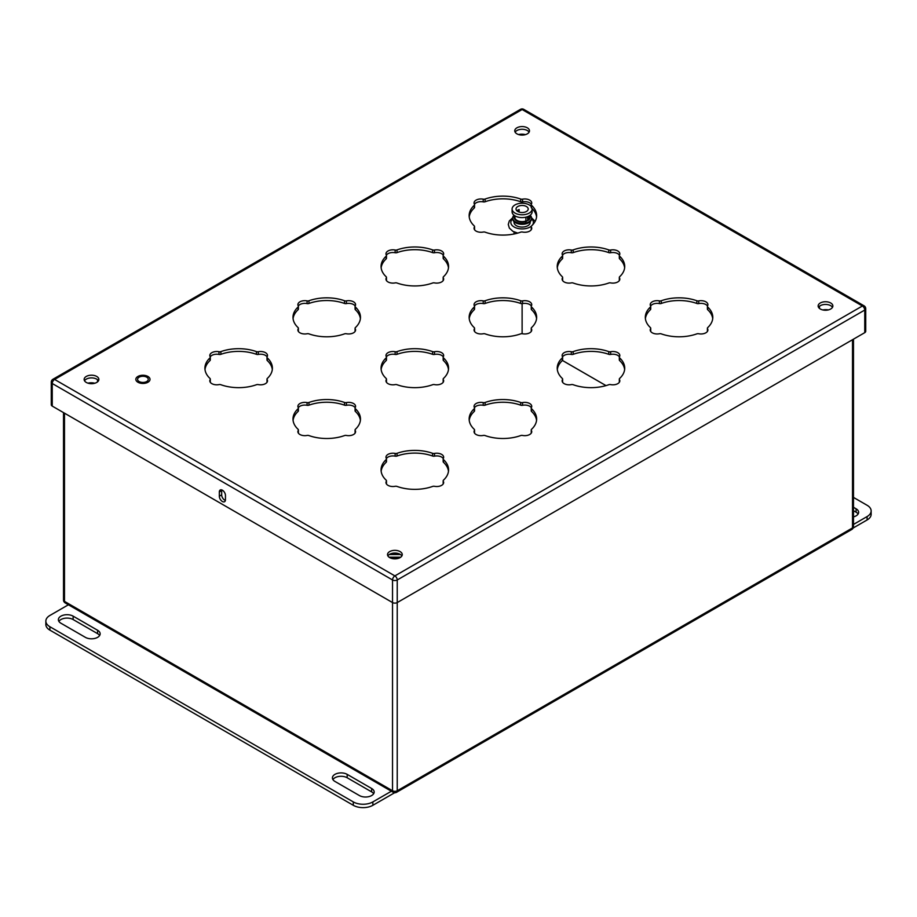 <?xml version="1.0" encoding="UTF-8"?>
<svg xmlns="http://www.w3.org/2000/svg" width="917" height="917" viewBox="0 0 917 917"><rect width="100%" height="100%" fill="white"/><g stroke="black" fill="none" stroke-linecap="round" stroke-linejoin="round"><path stroke-width="1.38" d="M137.917 382.24A7.084 4.092 180 0 1 135.842 379.351A7.084 4.092 180 0 1 140.221 375.569A7.084 4.092 180 0 1 147.935 376.463A7.084 4.092 0 0 1 150.01 379.351A7.084 4.092 0 0 1 145.643 383.134A7.084 4.092 0 0 1 137.917 382.24M853.486 507.296L856.088 508.797A8.654 4.998 180 0 1 858.621 512.328A8.654 4.998 180 0 1 853.486 516.89M853.486 510.689L856.088 512.19A8.654 4.998 180 0 1 858.106 514.024M853.486 497.415L867.092 505.267A13.835 7.989 0 0 1 871.15 510.918A13.835 7.989 0 0 1 867.092 516.569L853.486 524.432M871.15 510.918L871.15 514.311A13.835 7.989 180 0 1 867.092 519.962L853.165 528.009M73.142 616.155L97.615 630.277A8.654 4.998 180 0 1 100.148 633.819A8.654 4.998 180 0 1 94.806 638.427A8.654 4.998 180 0 1 85.384 637.349L60.912 623.216A8.654 4.998 180 0 1 58.379 619.686A8.654 4.998 180 0 1 63.72 615.078A8.654 4.998 180 0 1 73.142 616.155L73.142 619.548L97.615 633.67A8.654 4.998 180 0 1 99.632 635.504M58.894 621.382A8.654 4.998 180 0 1 73.142 619.548M332.917 779.588A8.654 4.998 180 0 1 347.176 777.754L371.637 791.887A8.654 4.998 180 0 1 373.666 793.721M334.946 781.433A8.654 4.998 180 0 1 332.413 777.903A8.654 4.998 180 0 1 337.754 773.283A8.654 4.998 180 0 1 347.176 774.361L371.637 788.494A8.654 4.998 180 0 1 374.182 792.024A8.654 4.998 180 0 1 368.84 796.632A8.654 4.998 180 0 1 359.407 795.555L334.946 781.433M68.408 604.773L49.908 615.456A13.835 7.989 0 0 0 45.85 621.096A13.835 7.989 0 0 0 49.908 626.747L353.297 801.917A13.835 7.989 0 0 0 372.864 801.917L391.364 791.233M372.864 801.917L372.864 805.298L394.631 792.735M372.864 805.298A13.835 7.989 180 0 1 353.297 805.298L49.908 630.139A13.835 7.989 180 0 1 45.85 624.488L45.85 621.096M514.036 221.662L514.036 222.407A8.081 4.665 0 0 0 519.022 226.717A8.081 4.665 0 0 0 527.825 225.697A8.081 4.665 0 0 0 530.198 222.407L530.198 221.662M526.301 221.249A6.923 4 0 0 0 527.011 220.882A6.923 4 0 0 0 528.387 219.748M514.047 215.254A9.411 5.433 0 0 0 512.706 218.063A9.411 5.433 0 0 0 518.518 223.083A9.411 5.433 0 0 0 528.765 221.903A9.411 5.433 0 0 0 531.528 218.063A9.411 5.433 0 0 0 530.175 215.254M512.729 218.464A9.411 5.433 0 0 0 512.706 218.876A9.411 5.433 0 0 0 518.518 223.897A9.411 5.433 0 0 0 528.765 222.716A9.411 5.433 0 0 0 531.528 218.876A9.411 5.433 0 0 0 531.493 218.464M97.5 381.896L97.5 379.684L97.5 381.896M819.5 306.232L819.5 308.444M399.147 553.834L390.631 553.834M707.523 308.662A2.212 1.284 0 0 0 707.397 309.075A2.212 1.284 0 0 0 707.729 309.751A33.746 19.486 180 0 1 712.715 318.669M707.523 305.957A2.212 1.284 0 0 0 707.397 306.37A2.212 1.284 0 0 0 707.729 307.046A33.746 19.486 180 0 1 712.796 317.316A33.746 19.486 180 0 1 707.729 327.575A2.212 1.284 0 0 0 707.397 328.252A2.212 1.284 0 0 0 707.523 328.676A6.923 4 180 0 1 707.901 329.971A6.923 4 180 0 1 698.731 333.754A2.212 1.284 0 0 0 696.84 333.868A33.746 19.486 180 0 1 661.272 333.868A2.212 1.284 0 0 0 659.392 333.754A6.923 4 180 0 1 650.21 329.971A6.923 4 180 0 1 650.589 328.676A2.212 1.284 0 0 0 650.715 328.252A2.212 1.284 0 0 0 650.382 327.575A33.746 19.486 180 0 1 645.316 317.316A33.746 19.486 180 0 1 650.382 307.046A2.212 1.284 0 0 0 650.715 306.37A2.212 1.284 0 0 0 650.589 305.957A6.923 4 180 0 1 650.21 304.662A6.923 4 180 0 1 659.392 300.879A2.212 1.284 0 0 0 661.272 300.753A33.746 19.486 180 0 1 696.84 300.753A2.212 1.284 0 0 0 698.731 300.879A6.923 4 180 0 1 707.901 304.662A6.923 4 180 0 1 707.523 305.957M707.397 328.252L707.397 330.957A2.212 1.284 0 0 0 707.488 331.324M650.623 331.324A2.212 1.284 0 0 0 650.715 330.957L650.715 328.252M645.396 318.669A33.746 19.486 180 0 1 650.382 309.751A2.212 1.284 0 0 0 650.715 309.075L650.715 306.37M650.623 306.014A6.923 4 180 0 1 659.392 303.584A2.212 1.284 0 0 0 661.272 303.458A33.746 19.486 180 0 1 696.84 303.458A2.212 1.284 0 0 0 698.731 303.584A6.923 4 180 0 1 707.488 306.014M619.445 359.51A2.212 1.284 0 0 0 619.319 359.934A2.212 1.284 0 0 0 619.651 360.61A33.746 19.486 180 0 1 624.637 369.517M619.445 356.816A2.212 1.284 0 0 0 619.319 357.229A2.212 1.284 0 0 0 619.651 357.905A33.746 19.486 180 0 1 624.718 368.164A33.746 19.486 180 0 1 619.651 378.434A2.212 1.284 0 0 0 619.319 379.111A2.212 1.284 0 0 0 619.445 379.523A6.923 4 180 0 1 619.823 380.819A6.923 4 180 0 1 610.642 384.601A2.212 1.284 0 0 0 608.762 384.727A33.746 19.486 180 0 1 573.194 384.727A2.212 1.284 0 0 0 571.302 384.601A6.923 4 180 0 1 562.132 380.819A6.923 4 180 0 1 562.511 379.523A2.212 1.284 0 0 0 562.625 379.111A2.212 1.284 0 0 0 562.293 378.434A33.746 19.486 180 0 1 557.227 368.164A33.746 19.486 180 0 1 562.293 357.905A2.212 1.284 0 0 0 562.625 357.229A2.212 1.284 0 0 0 562.511 356.816A6.923 4 180 0 1 562.132 355.509A6.923 4 180 0 1 571.302 351.727A2.212 1.284 0 0 0 573.194 351.612A33.746 19.486 180 0 1 608.762 351.612A2.212 1.284 0 0 0 610.642 351.727A6.923 4 180 0 1 619.823 355.509A6.923 4 180 0 1 619.445 356.816M619.319 379.111L619.319 381.816A2.212 1.284 0 0 0 619.411 382.171M562.545 382.171A2.212 1.284 0 0 0 562.625 381.816L562.625 379.111M557.318 369.517A33.746 19.486 180 0 1 562.293 360.61A2.212 1.284 0 0 0 562.625 359.934L562.625 357.229M562.545 356.862A6.923 4 180 0 1 571.302 354.432A2.212 1.284 0 0 0 573.194 354.317A33.746 19.486 180 0 1 608.762 354.317A2.212 1.284 0 0 0 610.642 354.432A6.923 4 180 0 1 619.411 356.862M346.408 300.879A6.923 4 180 0 1 355.578 304.662A6.923 4 180 0 1 355.2 305.957A2.212 1.284 0 0 0 355.074 306.37A2.212 1.284 0 0 0 355.406 307.046A33.746 19.486 180 0 1 360.473 317.316A33.746 19.486 180 0 1 355.406 327.575A2.212 1.284 0 0 0 355.074 328.252A2.212 1.284 0 0 0 355.2 328.676A6.923 4 180 0 1 355.578 329.971A6.923 4 180 0 1 346.408 333.754A2.212 1.284 0 0 0 344.517 333.868A33.746 19.486 180 0 1 308.949 333.868A2.212 1.284 0 0 0 307.069 333.754A6.923 4 180 0 1 297.887 329.971A6.923 4 180 0 1 298.266 328.676A2.212 1.284 0 0 0 298.392 328.252A2.212 1.284 0 0 0 298.059 327.575A33.746 19.486 180 0 1 292.993 317.316A33.746 19.486 180 0 1 298.059 307.046A2.212 1.284 0 0 0 298.392 306.37A2.212 1.284 0 0 0 298.266 305.957A6.923 4 180 0 1 297.887 304.662A6.923 4 180 0 1 307.069 300.879A2.212 1.284 0 0 0 308.949 300.753A33.746 19.486 180 0 1 344.517 300.753A2.212 1.284 0 0 0 346.408 300.879L346.408 303.584A6.923 4 180 0 1 355.166 306.014M434.486 351.727A6.923 4 180 0 1 443.656 355.509A6.923 4 180 0 1 443.278 356.816A2.212 1.284 0 0 0 443.163 357.229A2.212 1.284 0 0 0 443.496 357.905A33.746 19.486 180 0 1 448.562 368.164A33.746 19.486 180 0 1 443.496 378.434A2.212 1.284 0 0 0 443.163 379.111A2.212 1.284 0 0 0 443.278 379.523A6.923 4 180 0 1 443.656 380.819A6.923 4 180 0 1 434.486 384.601A2.212 1.284 0 0 0 432.595 384.727A33.746 19.486 180 0 1 397.027 384.727A2.212 1.284 0 0 0 395.147 384.601A6.923 4 180 0 1 385.977 380.819A6.923 4 180 0 1 386.344 379.523A2.212 1.284 0 0 0 386.47 379.111A2.212 1.284 0 0 0 386.137 378.434A33.746 19.486 180 0 1 381.071 368.164A33.746 19.486 180 0 1 386.137 357.905A2.212 1.284 0 0 0 386.47 357.229A2.212 1.284 0 0 0 386.344 356.816A6.923 4 180 0 1 385.977 355.509A6.923 4 180 0 1 395.147 351.727A2.212 1.284 0 0 0 397.027 351.612A33.746 19.486 180 0 1 432.595 351.612A2.212 1.284 0 0 0 434.486 351.727L434.486 354.432A6.923 4 180 0 1 443.255 356.862M346.408 402.586A6.923 4 180 0 1 355.578 406.369A6.923 4 180 0 1 355.2 407.664A2.212 1.284 0 0 0 355.074 408.076A2.212 1.284 0 0 0 355.406 408.753A33.746 19.486 180 0 1 360.473 419.023A33.746 19.486 180 0 1 355.406 429.282A2.212 1.284 0 0 0 355.074 429.958A2.212 1.284 0 0 0 355.2 430.371A6.923 4 180 0 1 355.578 431.678A6.923 4 180 0 1 346.408 435.449A2.212 1.284 0 0 0 344.517 435.575A33.746 19.486 180 0 1 308.949 435.575A2.212 1.284 0 0 0 307.069 435.449A6.923 4 180 0 1 297.887 431.678A6.923 4 180 0 1 298.266 430.371A2.212 1.284 0 0 0 298.392 429.958A2.212 1.284 0 0 0 298.059 429.282A33.746 19.486 180 0 1 292.993 419.023A33.746 19.486 180 0 1 298.059 408.753A2.212 1.284 0 0 0 298.392 408.076A2.212 1.284 0 0 0 298.266 407.664A6.923 4 180 0 1 297.887 406.369A6.923 4 180 0 1 307.069 402.586A2.212 1.284 0 0 0 308.949 402.46A33.746 19.486 180 0 1 344.517 402.46A2.212 1.284 0 0 0 346.408 402.586L346.408 405.291A6.923 4 180 0 1 355.166 407.721M258.319 351.727A6.923 4 180 0 1 267.5 355.509A6.923 4 180 0 1 267.122 356.816A2.212 1.284 0 0 0 266.996 357.229A2.212 1.284 0 0 0 267.328 357.905A33.746 19.486 180 0 1 272.395 368.164A33.746 19.486 180 0 1 267.328 378.434A2.212 1.284 0 0 0 266.996 379.111A2.212 1.284 0 0 0 267.122 379.523A6.923 4 180 0 1 267.5 380.819A6.923 4 180 0 1 258.319 384.601A2.212 1.284 0 0 0 256.439 384.727A33.746 19.486 180 0 1 220.871 384.727A2.212 1.284 0 0 0 218.98 384.601A6.923 4 180 0 1 209.81 380.819A6.923 4 180 0 1 210.188 379.523A2.212 1.284 0 0 0 210.302 379.111A2.212 1.284 0 0 0 209.97 378.434A33.746 19.486 180 0 1 204.915 368.164A33.746 19.486 180 0 1 209.97 357.905A2.212 1.284 0 0 0 210.302 357.229A2.212 1.284 0 0 0 210.188 356.816A6.923 4 180 0 1 209.81 355.509A6.923 4 180 0 1 218.98 351.727A2.212 1.284 0 0 0 220.871 351.612A33.746 19.486 180 0 1 256.439 351.612A2.212 1.284 0 0 0 258.319 351.727L258.319 354.432A6.923 4 180 0 1 267.088 356.862M527.321 133.836A7.359 4.253 180 0 1 519.297 134.753A7.359 4.253 180 0 1 514.758 130.822A7.359 4.253 180 0 1 522.117 126.569A7.359 4.253 180 0 1 529.476 130.822A7.359 4.253 180 0 1 527.321 133.836M830.71 308.995A7.359 4.253 180 0 1 822.687 309.912A7.359 4.253 180 0 1 818.136 305.98A7.359 4.253 180 0 1 825.506 301.739A7.359 4.253 180 0 1 832.865 305.98A7.359 4.253 180 0 1 830.71 308.995M400.099 557.605A7.359 4.253 180 0 1 392.075 558.522A7.359 4.253 180 0 1 387.524 554.602A7.359 4.253 180 0 1 394.883 550.349A7.359 4.253 180 0 1 402.254 554.602A7.359 4.253 180 0 1 400.099 557.605M146.709 381.529A5.342 3.083 180 0 1 140.886 382.206A5.342 3.083 180 0 1 137.584 379.351A5.342 3.083 180 0 1 142.926 376.268A5.342 3.083 180 0 1 148.267 379.351A5.342 3.083 180 0 1 146.709 381.529M96.709 382.446A7.359 4.253 180 0 1 88.685 383.363A7.359 4.253 180 0 1 84.135 379.443A7.359 4.253 180 0 1 91.494 375.191A7.359 4.253 180 0 1 98.864 379.443A7.359 4.253 180 0 1 96.709 382.446M443.278 458.511A2.212 1.284 0 0 0 443.163 458.936A2.212 1.284 0 0 0 443.496 459.6A33.746 19.486 180 0 1 448.562 469.871A33.746 19.486 180 0 1 443.496 480.141A2.212 1.284 0 0 0 443.163 480.817A2.212 1.284 0 0 0 443.278 481.23A6.923 4 180 0 1 443.656 482.525A6.923 4 180 0 1 434.486 486.308A2.212 1.284 0 0 0 432.595 486.434A33.746 19.486 180 0 1 397.027 486.434A2.212 1.284 0 0 0 395.147 486.308A6.923 4 180 0 1 385.977 482.525A6.923 4 180 0 1 386.344 481.23A2.212 1.284 0 0 0 386.47 480.817A2.212 1.284 0 0 0 386.137 480.141A33.746 19.486 180 0 1 381.071 469.871A33.746 19.486 180 0 1 386.137 459.6A2.212 1.284 0 0 0 386.47 458.936A2.212 1.284 0 0 0 386.344 458.511A6.923 4 180 0 1 385.977 457.216A6.923 4 180 0 1 395.147 453.434A2.212 1.284 0 0 0 397.027 453.319A33.746 19.486 180 0 1 432.595 453.319A2.212 1.284 0 0 0 434.486 453.434A6.923 4 180 0 1 443.656 457.216A6.923 4 180 0 1 443.278 458.511M531.356 305.957A2.212 1.284 0 0 0 531.241 306.37A2.212 1.284 0 0 0 531.573 307.046A33.746 19.486 180 0 1 536.64 317.316A33.746 19.486 180 0 1 531.573 327.575A2.212 1.284 0 0 0 531.241 328.252A2.212 1.284 0 0 0 531.356 328.676A6.923 4 180 0 1 531.734 329.971A6.923 4 180 0 1 522.564 333.754A2.212 1.284 0 0 0 520.673 333.868A33.746 19.486 180 0 1 485.116 333.868A2.212 1.284 0 0 0 483.225 333.754A6.923 4 180 0 1 474.055 329.971A6.923 4 180 0 1 474.433 328.676A2.212 1.284 0 0 0 474.548 328.252A2.212 1.284 0 0 0 474.215 327.575A33.746 19.486 180 0 1 469.149 317.316A33.746 19.486 180 0 1 474.215 307.046A2.212 1.284 0 0 0 474.548 306.37A2.212 1.284 0 0 0 474.433 305.957A6.923 4 180 0 1 474.055 304.662A6.923 4 180 0 1 483.225 300.879A2.212 1.284 0 0 0 485.116 300.753A33.746 19.486 180 0 1 520.673 300.753A2.212 1.284 0 0 0 522.564 300.879A6.923 4 180 0 1 531.734 304.662A6.923 4 180 0 1 531.356 305.957M619.445 255.109A2.212 1.284 0 0 0 619.319 255.522A2.212 1.284 0 0 0 619.651 256.198A33.746 19.486 180 0 1 624.718 266.457A33.746 19.486 180 0 1 619.651 276.728A2.212 1.284 0 0 0 619.319 277.404A2.212 1.284 0 0 0 619.445 277.817A6.923 4 180 0 1 619.823 279.123A6.923 4 180 0 1 610.642 282.894A2.212 1.284 0 0 0 608.762 283.021A33.746 19.486 180 0 1 573.194 283.021A2.212 1.284 0 0 0 571.302 282.894A6.923 4 180 0 1 562.132 279.123A6.923 4 180 0 1 562.511 277.817A2.212 1.284 0 0 0 562.625 277.404A2.212 1.284 0 0 0 562.293 276.728A33.746 19.486 180 0 1 557.227 266.457A33.746 19.486 180 0 1 562.293 256.198A2.212 1.284 0 0 0 562.625 255.522A2.212 1.284 0 0 0 562.511 255.109A6.923 4 180 0 1 562.132 253.803A6.923 4 180 0 1 571.302 250.032A2.212 1.284 0 0 0 573.194 249.905A33.746 19.486 180 0 1 608.762 249.905A2.212 1.284 0 0 0 610.642 250.032A6.923 4 180 0 1 619.823 253.803A6.923 4 180 0 1 619.445 255.109M443.278 255.109A2.212 1.284 0 0 0 443.163 255.522A2.212 1.284 0 0 0 443.496 256.198A33.746 19.486 180 0 1 448.562 266.457A33.746 19.486 180 0 1 443.496 276.728A2.212 1.284 0 0 0 443.163 277.404A2.212 1.284 0 0 0 443.278 277.817A6.923 4 180 0 1 443.656 279.123A6.923 4 180 0 1 434.486 282.894A2.212 1.284 0 0 0 432.595 283.021A33.746 19.486 180 0 1 397.027 283.021A2.212 1.284 0 0 0 395.147 282.894A6.923 4 180 0 1 385.977 279.123A6.923 4 180 0 1 386.344 277.817A2.212 1.284 0 0 0 386.47 277.404A2.212 1.284 0 0 0 386.137 276.728A33.746 19.486 180 0 1 381.071 266.457A33.746 19.486 180 0 1 386.137 256.198A2.212 1.284 0 0 0 386.47 255.522A2.212 1.284 0 0 0 386.344 255.109A6.923 4 180 0 1 385.977 253.803A6.923 4 180 0 1 395.147 250.032A2.212 1.284 0 0 0 397.027 249.905A33.746 19.486 180 0 1 432.595 249.905A2.212 1.284 0 0 0 434.486 250.032A6.923 4 180 0 1 443.656 253.803A6.923 4 180 0 1 443.278 255.109M531.356 204.25A2.212 1.284 0 0 0 531.241 204.663A2.212 1.284 0 0 0 531.573 205.339A33.746 19.486 180 0 1 536.64 215.61A33.746 19.486 180 0 1 531.573 225.88A2.212 1.284 0 0 0 531.241 226.545A2.212 1.284 0 0 0 531.356 226.969A6.923 4 180 0 1 531.734 228.264A6.923 4 180 0 1 522.564 232.047A2.212 1.284 0 0 0 520.673 232.161A33.746 19.486 180 0 1 485.116 232.161A2.212 1.284 0 0 0 483.225 232.047A6.923 4 180 0 1 474.055 228.264A6.923 4 180 0 1 474.433 226.969A2.212 1.284 0 0 0 474.548 226.545A2.212 1.284 0 0 0 474.215 225.88A33.746 19.486 180 0 1 469.149 215.61A33.746 19.486 180 0 1 474.215 205.339A2.212 1.284 0 0 0 474.548 204.663A2.212 1.284 0 0 0 474.433 204.25A6.923 4 180 0 1 474.055 202.955A6.923 4 180 0 1 483.225 199.172A2.212 1.284 0 0 0 485.116 199.046A33.746 19.486 180 0 1 520.673 199.046A2.212 1.284 0 0 0 522.564 199.172A6.923 4 180 0 1 531.734 202.955A6.923 4 180 0 1 531.356 204.25M520.673 402.46A2.212 1.284 0 0 0 522.564 402.586A6.923 4 180 0 1 531.734 406.369A6.923 4 180 0 1 531.356 407.664A2.212 1.284 0 0 0 531.241 408.076A2.212 1.284 0 0 0 531.573 408.753A33.746 19.486 180 0 1 536.64 419.023A33.746 19.486 180 0 1 531.573 429.282A2.212 1.284 0 0 0 531.241 429.958A2.212 1.284 0 0 0 531.356 430.371A6.923 4 180 0 1 531.734 431.678A6.923 4 180 0 1 522.564 435.449A2.212 1.284 0 0 0 520.673 435.575A33.746 19.486 180 0 1 485.116 435.575A2.212 1.284 0 0 0 483.225 435.449A6.923 4 180 0 1 474.055 431.678A6.923 4 180 0 1 474.433 430.371A2.212 1.284 0 0 0 474.548 429.958A2.212 1.284 0 0 0 474.215 429.282A33.746 19.486 180 0 1 469.149 419.023A33.746 19.486 180 0 1 474.215 408.753A2.212 1.284 0 0 0 474.548 408.076A2.212 1.284 0 0 0 474.433 407.664A6.923 4 180 0 1 474.055 406.369A6.923 4 180 0 1 483.225 402.586A2.212 1.284 0 0 0 485.116 402.46A33.746 19.486 180 0 1 520.673 402.46L520.673 405.165A2.212 1.284 0 0 0 522.564 405.291A6.923 4 180 0 1 531.333 407.721M531.356 206.955A2.212 1.284 0 0 0 531.241 207.368A2.212 1.284 0 0 0 531.573 208.044A33.746 19.486 180 0 1 536.56 216.962M474.456 204.308A6.923 4 180 0 1 483.225 201.878A2.212 1.284 0 0 0 485.116 201.751A33.746 19.486 180 0 1 520.673 201.751A2.212 1.284 0 0 0 522.564 201.878A6.923 4 180 0 1 531.333 204.308M469.229 216.962A33.746 19.486 180 0 1 474.215 208.044A2.212 1.284 0 0 0 474.548 207.368L474.548 204.663M474.433 226.969L474.433 229.571A2.212 1.284 0 0 0 474.548 229.25L474.548 226.545M531.241 226.545L531.241 229.25A2.212 1.284 0 0 0 531.333 229.617L531.356 226.969M443.278 257.815A2.212 1.284 0 0 0 443.163 258.227A2.212 1.284 0 0 0 443.496 258.903A33.746 19.486 180 0 1 448.47 267.81M386.378 255.155A6.923 4 180 0 1 395.147 252.737A2.212 1.284 0 0 0 397.027 252.611A33.746 19.486 180 0 1 432.595 252.611A2.212 1.284 0 0 0 434.486 252.737A6.923 4 180 0 1 443.255 255.155M381.151 267.81A33.746 19.486 180 0 1 386.137 258.903A2.212 1.284 0 0 0 386.47 258.227L386.47 255.522M386.378 280.464A2.212 1.284 0 0 0 386.47 280.109L386.47 277.404M443.163 277.404L443.163 280.109A2.212 1.284 0 0 0 443.255 280.464M619.445 257.815A2.212 1.284 0 0 0 619.319 258.227A2.212 1.284 0 0 0 619.651 258.903A33.746 19.486 180 0 1 624.637 267.81M562.545 255.155A6.923 4 180 0 1 571.302 252.737A2.212 1.284 0 0 0 573.194 252.611A33.746 19.486 180 0 1 608.762 252.611A2.212 1.284 0 0 0 610.642 252.737A6.923 4 180 0 1 619.411 255.155M557.318 267.81A33.746 19.486 180 0 1 562.293 258.903A2.212 1.284 0 0 0 562.625 258.227L562.625 255.522M562.545 280.464A2.212 1.284 0 0 0 562.625 280.109L562.625 277.404M619.319 277.404L619.319 280.109A2.212 1.284 0 0 0 619.411 280.464M531.356 308.662A2.212 1.284 0 0 0 531.241 309.075A2.212 1.284 0 0 0 531.573 309.751A33.746 19.486 180 0 1 536.56 318.669M474.456 306.014A6.923 4 180 0 1 483.225 303.584A2.212 1.284 0 0 0 485.116 303.458A33.746 19.486 180 0 1 520.673 303.458A2.212 1.284 0 0 0 522.564 303.584A6.923 4 180 0 1 531.333 306.014M469.229 318.669A33.746 19.486 180 0 1 474.215 309.751A2.212 1.284 0 0 0 474.548 309.075L474.548 306.37M474.456 331.324A2.212 1.284 0 0 0 474.548 330.957L474.548 328.252M531.241 328.252L531.241 330.957A2.212 1.284 0 0 0 531.333 331.324M443.278 461.217A2.212 1.284 0 0 0 443.163 461.641A2.212 1.284 0 0 0 443.496 462.306A33.746 19.486 180 0 1 448.47 471.223M386.378 458.569A6.923 4 180 0 1 395.147 456.139A2.212 1.284 0 0 0 397.027 456.024A33.746 19.486 180 0 1 432.595 456.024A2.212 1.284 0 0 0 434.486 456.139A6.923 4 180 0 1 443.255 458.569M381.151 471.223A33.746 19.486 180 0 1 386.137 462.306A2.212 1.284 0 0 0 386.47 461.641L386.47 458.936M386.378 483.878A2.212 1.284 0 0 0 386.47 483.523L386.47 480.817M443.163 480.817L443.163 483.523A2.212 1.284 0 0 0 443.255 483.878M84.524 380.796A7.359 4.253 180 0 1 91.494 377.896A7.359 4.253 180 0 1 98.474 380.796M387.902 555.954A7.359 4.253 180 0 1 394.883 553.054A7.359 4.253 180 0 1 401.864 555.954M818.526 307.333A7.359 4.253 180 0 1 825.506 304.444A7.359 4.253 180 0 1 832.487 307.333M515.136 132.174A7.359 4.253 180 0 1 522.117 129.274A7.359 4.253 180 0 1 529.098 132.174M267.122 359.51A2.212 1.284 0 0 0 266.996 359.934A2.212 1.284 0 0 0 267.328 360.61A33.746 19.486 180 0 1 272.315 369.517M210.222 356.862A6.923 4 180 0 1 218.98 354.432A2.212 1.284 0 0 0 220.871 354.317A33.746 19.486 180 0 1 256.439 354.317A2.212 1.284 0 0 0 258.319 354.432M204.995 369.517A33.746 19.486 180 0 1 209.97 360.61A2.212 1.284 0 0 0 210.302 359.934L210.302 357.229M210.222 382.171A2.212 1.284 0 0 0 210.302 381.816L210.302 379.111M266.996 379.111L266.996 381.816A2.212 1.284 0 0 0 267.088 382.171M355.2 410.369A2.212 1.284 0 0 0 355.074 410.782A2.212 1.284 0 0 0 355.406 411.458A33.746 19.486 180 0 1 360.392 420.376M298.3 407.721A6.923 4 180 0 1 307.069 405.291A2.212 1.284 0 0 0 308.949 405.165A33.746 19.486 180 0 1 344.517 405.165A2.212 1.284 0 0 0 346.408 405.291M293.073 420.376A33.746 19.486 180 0 1 298.059 411.458A2.212 1.284 0 0 0 298.392 410.782L298.392 408.076M298.3 433.03A2.212 1.284 0 0 0 298.392 432.664L298.392 429.958M355.074 429.958L355.074 432.664A2.212 1.284 0 0 0 355.166 433.03M443.278 359.51A2.212 1.284 0 0 0 443.163 359.934A2.212 1.284 0 0 0 443.496 360.61A33.746 19.486 180 0 1 448.47 369.517M386.378 356.862A6.923 4 180 0 1 395.147 354.432A2.212 1.284 0 0 0 397.027 354.317A33.746 19.486 180 0 1 432.595 354.317A2.212 1.284 0 0 0 434.486 354.432M381.151 369.517A33.746 19.486 180 0 1 386.137 360.61A2.212 1.284 0 0 0 386.47 359.934L386.47 357.229M386.378 382.171A2.212 1.284 0 0 0 386.47 381.816L386.47 379.111M443.163 379.111L443.163 381.816A2.212 1.284 0 0 0 443.255 382.171M355.2 308.662A2.212 1.284 0 0 0 355.074 309.075A2.212 1.284 0 0 0 355.406 309.751A33.746 19.486 180 0 1 360.392 318.669M298.3 306.014A6.923 4 180 0 1 307.069 303.584A2.212 1.284 0 0 0 308.949 303.458A33.746 19.486 180 0 1 344.517 303.458A2.212 1.284 0 0 0 346.408 303.584M293.073 318.669A33.746 19.486 180 0 1 298.059 309.751A2.212 1.284 0 0 0 298.392 309.075L298.392 306.37M298.3 331.324A2.212 1.284 0 0 0 298.392 330.957L298.392 328.252M355.074 328.252L355.074 330.957A2.212 1.284 0 0 0 355.166 331.324M474.456 407.721A6.923 4 180 0 1 483.225 405.291A2.212 1.284 0 0 0 485.116 405.165A33.746 19.486 180 0 1 520.673 405.165M469.229 420.376A33.746 19.486 180 0 1 474.215 411.458A2.212 1.284 0 0 0 474.548 410.782L474.548 408.076M474.456 433.03A2.212 1.284 0 0 0 474.548 432.664L474.548 429.958M531.241 429.958L531.241 432.664A2.212 1.284 0 0 0 531.333 433.03M531.356 410.369A2.212 1.284 0 0 0 531.241 410.782A2.212 1.284 0 0 0 531.573 411.458A33.746 19.486 180 0 1 536.56 420.376M865.728 308.697A3.324 3.324 0 0 0 864.066 305.82A3.324 1.914 -60 0 0 862.404 305.991L522.117 109.524L54.596 379.443L394.883 575.899L862.404 305.991A3.324 1.914 60 0 1 864.754 310.049A3.324 1.914 0 0 0 865.728 308.697L865.728 331.289A3.324 1.914 180 0 1 864.754 332.653L864.754 310.049L397.233 579.968L397.233 602.572L864.754 332.653M63.514 412.604L63.514 600.027A3.324 3.324 0 0 0 65.176 602.905L393.221 792.299A3.324 3.324 0 0 0 396.545 792.299A3.324 1.914 -120 0 0 397.233 790.775L397.233 602.572A3.324 1.914 180 0 1 392.533 602.572L392.533 579.968L52.246 383.512L52.246 406.105L392.533 602.572L392.533 790.775A3.324 1.914 0 0 0 397.233 790.775L852.512 527.928A3.324 1.914 0 0 0 853.486 526.576L853.486 339.152M52.246 406.105A3.324 1.914 180 0 1 51.272 404.752L51.272 382.148A3.324 1.914 0 0 0 52.246 383.512A3.324 1.914 -60 0 1 54.596 379.443A3.324 1.914 60 0 0 52.934 379.271A3.324 3.324 0 0 0 51.272 382.148M219.335 491.982L219.335 496.212A4.321 2.499 -120 0 0 221.226 500.567A4.321 2.499 -120 0 0 224.55 501.725A4.321 2.499 -120 0 0 225.456 499.742L225.456 495.512A4.321 2.499 -120 0 0 223.565 491.157A4.321 2.499 -120 0 0 220.229 489.999A4.321 2.499 -120 0 0 219.335 491.982L221.673 490.629A4.321 2.499 60 0 1 221.742 489.919M225.387 500.453A4.321 2.499 60 0 1 221.673 494.859L221.673 490.629M397.806 558.499A8.78 5.066 0 0 0 392.235 558.568M94.818 383.237A8.78 5.066 0 0 0 87.94 383.157M525.418 134.627A8.78 5.066 0 0 0 518.563 134.547M828.395 309.9A8.78 5.066 0 0 0 822.87 309.957M519.148 212.068L519.148 209.546A6.087 3.519 0 0 0 516.89 210.807M518.334 211.758L518.334 209.855M527.86 220.447L528.765 219.954A7.921 4.574 0 0 0 529.453 215.759M512.099 208.996L512.099 211.827A10.018 5.789 0 0 0 515.033 215.919A10.018 5.789 180 0 0 525.945 217.169A10.018 5.789 180 0 0 532.135 211.827L532.135 208.996A10.018 5.789 180 0 1 525.945 214.349A10.018 5.789 180 0 1 515.033 213.088A10.018 5.789 0 0 1 512.099 208.996A10.018 5.789 0 0 1 518.277 203.654A10.018 5.789 0 0 1 529.201 204.904A10.018 5.789 180 0 1 531.241 206.612M517.807 211.483A6.087 3.519 0 0 0 524.444 212.251A6.087 3.519 0 0 0 528.203 208.996A6.087 3.519 0 0 0 526.415 206.508A6.087 3.519 0 0 0 519.779 205.752A6.087 3.519 0 0 0 516.019 208.996A6.087 3.519 0 0 0 517.807 211.483M514.918 215.85L514.918 217.478A7.198 4.161 0 0 0 517.028 220.412A7.198 4.161 180 0 0 525.888 221.008L525.888 217.18M514.769 215.759A7.921 4.574 0 0 0 516.512 220.71A7.921 4.574 0 0 0 526.415 221.306L525.888 221.008M529.315 215.85L529.315 217.478A7.198 4.161 180 0 1 528.238 219.656L528.238 216.401M527.745 220.389L527.435 216.733A6.087 3.519 0 0 0 527.39 216.744M525.51 221.811L526.415 221.306M856.088 512.19L856.088 508.797M867.092 516.569L867.092 519.962M97.615 633.67L97.615 630.277M347.176 777.754L347.176 774.361M371.637 791.887L371.637 788.494M49.908 626.747L49.908 630.139M353.297 801.917L353.297 805.298M512.706 218.808A11.279 6.511 0 0 0 514.139 227.003A11.279 6.511 0 0 0 531.367 226.132M532.456 225.009A11.279 6.511 0 0 0 531.528 218.808M400.442 554.521L389.335 554.521M707.729 309.751L707.729 307.046M707.523 331.266L707.523 328.676M650.589 331.266L650.589 328.676M650.382 309.751L650.382 307.046M659.392 303.584L659.392 300.879M661.272 303.458L661.272 300.753M696.84 303.458L696.84 300.753M698.731 303.584L698.731 300.879M619.651 360.61L619.651 357.905M619.445 382.125L619.445 379.523M562.511 382.125L562.511 379.523M562.293 360.61L562.293 357.905M571.302 354.432L571.302 351.727M573.194 354.317L573.194 351.612M608.762 354.317L608.762 351.612M610.642 354.432L610.642 351.727M522.564 201.878L522.564 199.172M520.673 201.751L520.673 199.046M485.116 201.751L485.116 199.046M483.225 201.878L483.225 199.172M474.215 208.044L474.215 205.339M531.573 208.044L531.573 205.339M434.486 252.737L434.486 250.032M432.595 252.611L432.595 249.905M397.027 252.611L397.027 249.905M395.147 252.737L395.147 250.032M386.137 258.903L386.137 256.198M386.344 280.419L386.344 277.817M443.278 280.419L443.278 277.817M443.496 258.903L443.496 256.198M610.642 252.737L610.642 250.032M608.762 252.611L608.762 249.905M573.194 252.611L573.194 249.905M571.302 252.737L571.302 250.032M562.293 258.903L562.293 256.198M562.511 280.419L562.511 277.817M619.445 280.419L619.445 277.817M619.651 258.903L619.651 256.198M522.564 303.584L522.564 300.879M520.673 303.458L520.673 300.753M485.116 303.458L485.116 300.753M483.225 303.584L483.225 300.879M474.215 309.751L474.215 307.046M474.433 331.266L474.433 328.676M531.356 331.266L531.356 328.676M531.573 309.751L531.573 307.046M434.486 456.139L434.486 453.434M432.595 456.024L432.595 453.319M397.027 456.024L397.027 453.319M395.147 456.139L395.147 453.434M386.137 462.306L386.137 459.6M386.344 483.832L386.344 481.23M443.278 483.832L443.278 481.23M443.496 462.306L443.496 459.6M397.233 579.968A3.324 1.914 -120 0 0 394.883 575.899A3.324 1.914 -60 0 0 392.533 579.968A3.324 1.914 0 0 0 397.233 579.968M520.455 109.364A3.324 1.914 -120 0 1 522.117 109.524A3.324 1.914 -60 0 1 523.779 109.364A3.324 3.324 0 0 0 520.455 109.364L52.934 379.271M267.328 360.61L267.328 357.905M267.122 382.125L267.122 379.523M210.188 382.125L210.188 379.523M209.97 360.61L209.97 357.905M218.98 354.432L218.98 351.727M220.871 354.317L220.871 351.612M256.439 354.317L256.439 351.612M355.406 411.458L355.406 408.753M355.2 432.973L355.2 430.371M298.266 432.973L298.266 430.371M298.059 411.458L298.059 408.753M307.069 405.291L307.069 402.586M308.949 405.165L308.949 402.46M344.517 405.165L344.517 402.46M443.496 360.61L443.496 357.905M443.278 382.125L443.278 379.523M386.344 382.125L386.344 379.523M386.137 360.61L386.137 357.905M395.147 354.432L395.147 351.727M397.027 354.317L397.027 351.612M432.595 354.317L432.595 351.612M355.406 309.751L355.406 307.046M355.2 331.266L355.2 328.676M298.266 331.266L298.266 328.676M298.059 309.751L298.059 307.046M307.069 303.584L307.069 300.879M308.949 303.458L308.949 300.753M344.517 303.458L344.517 300.753M522.564 405.291L522.564 402.586M485.116 405.165L485.116 402.46M483.225 405.291L483.225 402.586M474.215 411.458L474.215 408.753M474.433 432.973L474.433 430.371M531.356 432.973L531.356 430.371M531.573 411.458L531.573 408.753M221.673 494.859L219.335 496.212M64.488 413.166L64.488 601.38L392.533 790.775A3.324 1.914 -60 0 0 393.221 792.299M63.514 600.027A3.324 1.914 0 0 0 64.488 601.38A3.324 1.914 -60 0 0 65.176 602.905M852.512 339.714L852.512 527.928A3.324 1.914 60 0 1 851.824 529.453A3.324 3.324 0 0 0 853.486 526.576M522.117 201.935L522.117 203.219L522.105 201.935M522.117 303.642L522.117 333.685L522.105 303.642M441.983 383.421L441.237 383.856M353.905 434.28L353.16 434.704M562.43 360.461L605.999 385.61L562.442 360.45M531.528 218.876L531.528 218.063M512.706 218.876L512.706 218.063M514.036 231.921L514.036 233.995M517.704 233.113L512.855 231.313L509.348 228.081L508.27 224.447L509.313 220.951L512.718 217.753M531.505 217.753L535.138 221.352M400.706 557.204L389.072 557.204M707.397 309.075L707.397 306.37M619.319 359.934L619.319 357.229M531.241 207.368L531.241 204.663M443.163 258.227L443.163 255.522M619.319 258.227L619.319 255.522M531.241 309.075L531.241 306.37M443.163 461.641L443.163 458.936M864.066 305.82L523.779 109.364M266.996 359.934L266.996 357.229M355.074 410.782L355.074 408.076M443.163 359.934L443.163 357.229M355.074 309.075L355.074 306.37M531.241 410.782L531.241 408.076M396.545 792.299L851.824 529.453M517.394 221.215L516.512 220.71"/></g></svg>
